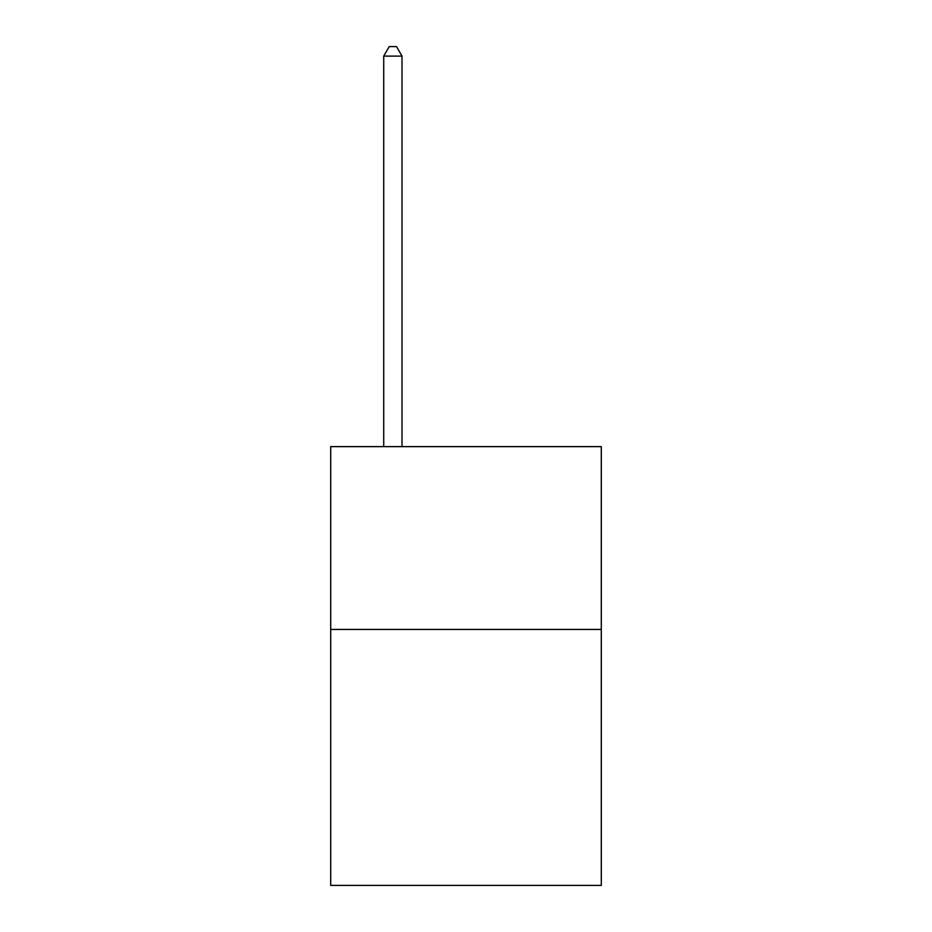 <?xml version="1.0" encoding="UTF-8"?>
<svg xmlns="http://www.w3.org/2000/svg" width="932" height="932" viewBox="0 0 932 932"><rect width="100%" height="100%" fill="white"/><g stroke="black" fill="none" stroke-linecap="round" stroke-linejoin="round"><path stroke-width="1.4" d="M601.291 629.449L601.291 885.4L330.709 885.4L330.709 446.626L601.291 446.626L601.291 629.449L330.709 629.449M402.007 446.626L402.007 56.106L383.728 56.106L383.728 446.626M383.728 56.106L389.215 46.6L396.531 46.6L402.007 56.106"/></g></svg>
